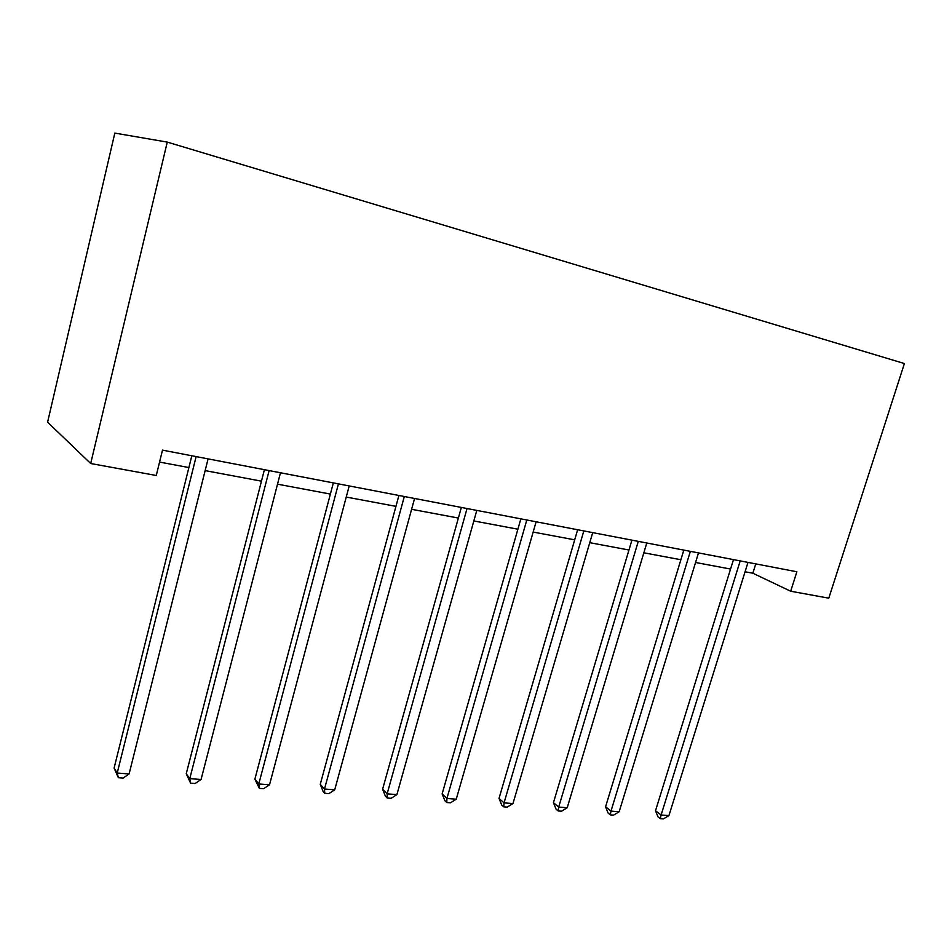<?xml version="1.0" encoding="UTF-8"?>
<svg xmlns="http://www.w3.org/2000/svg" width="952" height="952" viewBox="0 0 952 952"><rect width="100%" height="100%" fill="white"/><g stroke="black" fill="none" stroke-linecap="round" stroke-linejoin="round"><path stroke-width="1.43" d="M90.69 463.517L47.6 422.176L114.823 133.101L167.266 142.098L904.4 363.545L828.787 598.177L790.684 591.228L796.872 571.771L162.495 450.141L156.271 475.488L90.69 463.517L167.266 142.098M745.059 571.771L752.853 573.223L790.684 591.228M159.567 462.077L188.889 467.563M205.144 470.609L261.455 481.165M277.508 484.163L330.392 494.076M346.242 497.051L395.949 506.357M411.609 509.296L458.376 518.055M473.834 520.946L517.888 529.205M533.156 532.061L574.687 539.843M589.764 542.676L628.963 550.018M643.838 552.803L680.87 559.74M695.555 562.489L730.553 569.046M755.769 563.893L752.853 573.223M733.48 559.621L655.511 810.723L661.104 814.983L740.192 560.907M668.935 815.59L663.413 818.898L660.283 818.661L661.104 814.983L668.935 815.59L747.986 562.406M660.283 818.661L658.046 816.947L655.511 810.723M683.81 550.101L605.567 806.784L610.982 811.116L690.355 551.351M619.157 811.747L613.576 815.126L610.315 814.888L610.982 811.116L619.157 811.747L698.494 552.91M610.315 814.888L608.149 813.139L605.567 806.784M631.914 540.141L553.445 802.679L558.681 807.082L638.28 541.367M567.213 807.736L561.585 811.199L558.169 810.949L558.681 807.082L567.213 807.736L646.789 542.997M558.169 810.949L556.075 809.176L553.445 802.679M577.65 529.74L499.026 798.395L504.048 802.869L583.826 530.93M512.961 803.559L507.273 807.106L503.715 806.832L504.048 802.869L512.961 803.559L592.715 532.632M503.715 806.832L501.704 805.035L499.026 798.395M520.851 518.852L442.133 793.908L446.916 798.466L526.801 519.994M456.246 799.18L450.51 802.81L446.785 802.536L446.916 798.466L456.246 799.18L536.119 521.779M446.785 802.536L444.87 800.703L442.133 793.908M461.339 507.44L382.609 789.232L387.131 793.849L467.027 508.535M396.901 794.599L391.105 798.323L387.202 798.026L387.131 793.849L396.901 794.599L476.797 510.403M387.202 798.026L385.393 796.169L382.609 789.232M398.912 495.468L320.265 784.317L324.489 789.018L404.314 496.504M334.723 789.803L328.88 793.623L324.799 793.313L324.489 789.018L334.723 789.803L414.572 498.467M324.799 793.313L323.097 791.421L320.265 784.317M333.343 482.902L254.886 779.164L258.777 783.948L338.424 483.878M269.523 784.781L263.633 788.696L259.337 788.375L258.777 783.948L269.523 784.781L349.205 485.937M259.337 788.375L254.886 779.164M264.406 469.681L186.247 773.762L189.769 778.629L269.118 470.585M201.062 779.498L195.124 783.52L190.614 783.175L189.769 778.629L201.062 779.498L280.471 472.763M190.614 783.175L186.247 773.762M191.828 455.758L114.097 768.074L117.215 773.036L196.124 456.591M129.091 773.952L123.105 778.082L118.369 777.724L117.215 773.036L129.091 773.952L208.083 458.876M118.369 777.724L114.097 768.074"/></g></svg>
